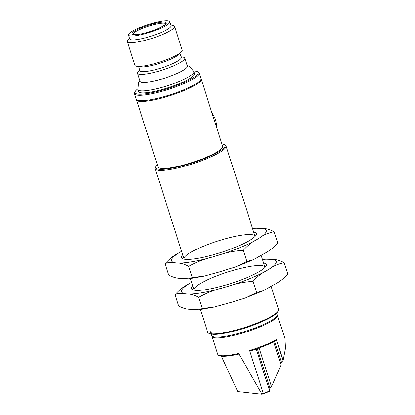 <?xml version="1.0" encoding="UTF-8"?>
<svg xmlns="http://www.w3.org/2000/svg" width="415" height="415" viewBox="0 0 415 415"><rect width="100%" height="100%" fill="white"/><g stroke="black" fill="none" stroke-linecap="round" stroke-linejoin="round"><path stroke-width="0.62" d="M200.362 309.595L207.625 332.218A37.236 6.775 -17.8 0 0 208.621 333.214L209.637 333.712A36.411 6.624 162.2 0 0 211.194 334.184L211.935 333.883L212.895 334.365A36.411 6.624 162.2 0 0 249.794 326.429A36.411 6.624 162.2 0 0 277.77 311.836L278.304 310.84A37.236 6.775 -17.8 0 0 278.532 309.45L271.14 286.423M278.304 310.84A37.236 6.775 -17.8 0 1 249.674 325.775A37.236 6.775 -17.8 0 1 211.935 333.883L210.011 331.118L210.234 333.696L211.194 334.184M157.311 164.677A36.411 6.624 -17.8 0 0 155.905 166.363A36.411 6.624 -17.8 0 0 159.012 169.284A36.411 6.624 -17.8 0 0 202.095 159.495A36.411 6.624 -17.8 0 0 224.043 144.487A36.411 6.624 -17.8 0 0 221.916 143.932M136.53 99.953L158.048 166.965A33.926 6.173 -17.8 0 0 161.15 168.417A33.926 6.173 -17.8 0 0 198.417 160.366A33.926 6.173 -17.8 0 0 222.653 146.225L201.135 79.213A33.926 6.173 162.2 0 1 176.899 93.354A33.926 6.173 162.2 0 1 139.637 101.405A33.926 6.173 162.2 0 1 136.53 99.953A33.926 6.173 162.2 0 1 136.478 99.543M200.938 78.845A33.926 6.173 162.2 0 1 201.135 79.213M224.043 144.487L225.055 144.991A37.236 6.775 162.2 0 1 226.051 145.987A37.236 6.775 162.2 0 1 199.449 161.508A37.236 6.775 162.2 0 1 158.551 170.347A37.236 6.775 162.2 0 1 157.752 170.233A37.236 6.775 162.2 0 1 155.143 168.749A37.236 6.775 162.2 0 1 155.371 167.364L155.905 166.363M208.621 333.214A37.236 6.775 -17.8 0 0 210.234 333.696M256.237 349.046L269.688 390.946L269.283 391.454L263.484 393.804A33.926 6.173 162.2 0 1 262.062 394.234M221.351 356.174L237.769 391.599L262.005 394.25L261.995 393.908A34.341 6.246 -17.8 0 0 263.421 393.477L263.463 393.814L269.283 391.454M269.688 390.946L263.421 393.477L263.463 393.814L249.617 350.483A34.341 6.246 -17.8 0 0 276.385 339.641L283.03 360.334L285.37 348.32L284.872 338.671L277.391 315.369A34.341 6.246 162.2 0 1 243.896 332.664A34.341 6.246 162.2 0 1 211.998 336.368L217.719 354.187A34.341 6.246 -17.8 0 0 238.62 353.45L238.651 354.12C230.916 355.873 225.163 356.558 221.387 356.179C216.983 355.178 218.352 354.737 217.719 354.187M262.005 394.25L238.62 353.45M276.385 339.641L282.895 360.645L281.349 362.15L280.659 363.722M275.856 340.606L276.302 340.113L275.856 340.606A33.511 6.095 162.2 0 1 251.521 350.587L251.205 350.701C261.32 347.495 269.594 344.113 276.022 340.544M274.652 341.296L281.349 362.15M273.635 341.83L281.038 364.899L271.54 386.692L269.994 388.196L269.309 389.768M259.126 348.024L271.54 386.692M257.305 348.678L269.994 388.196M251.521 350.587L249.617 350.483M283.03 360.334L282.895 360.645M276.696 313.206L277.142 314.596A34.341 6.246 162.2 0 1 258.566 326.636A34.341 6.246 162.2 0 1 211.749 335.59L211.287 334.142M134.538 93.754A33.926 6.173 162.2 0 0 168.729 89.261A33.926 6.173 162.2 0 0 199.143 73.014L200.886 78.435A33.926 6.173 162.2 0 1 170.472 94.682A33.926 6.173 162.2 0 1 136.281 99.18L134.538 93.754L134.548 92.478L135.098 91.399L137.785 88.872M181.106 56.756L183.108 57.125A24.822 4.518 162.2 0 1 184.8 58.105A24.822 4.518 162.2 0 1 162.545 69.995A24.822 4.518 162.2 0 1 137.526 73.284A24.822 4.518 162.2 0 1 138.33 71.505L139.746 70.036M180.011 53.348L181.303 57.374A21.72 3.953 162.2 0 1 161.834 67.78A21.72 3.953 162.2 0 1 139.943 70.654L138.651 66.628M127.327 41.521L134.958 65.28A24.822 4.518 -17.8 0 0 136.649 66.255A24.822 4.518 -17.8 0 0 168.796 58.806A24.822 4.518 -17.8 0 0 181.428 51.88A24.822 4.518 -17.8 0 0 182.232 50.101L174.601 26.342A24.822 4.518 162.2 0 1 152.347 38.232A24.822 4.518 162.2 0 1 127.327 41.521A24.822 4.518 162.2 0 1 128.131 39.741L129.547 38.273M181.428 51.88L179.109 54.282A21.72 3.953 162.2 0 1 168.059 60.346A21.72 3.953 162.2 0 1 139.928 66.862L136.649 66.255M170.907 24.993L172.91 25.362A24.822 4.518 162.2 0 1 174.601 26.342M169.865 21.741L171.11 25.611A21.72 3.953 162.2 0 1 151.636 36.017A21.72 3.953 162.2 0 1 129.745 38.891L128.5 35.021A21.72 3.953 162.2 0 1 140.254 27.406A21.72 3.953 162.2 0 1 169.865 21.741A21.72 3.953 162.2 0 1 150.391 32.142A21.72 3.953 162.2 0 1 128.5 35.021M184.8 58.105L187.362 66.089A24.822 4.518 162.2 0 1 165.108 77.978A24.822 4.518 162.2 0 1 140.088 81.267L137.526 73.284M193.914 71.613L194.562 73.631A29.377 5.343 162.2 0 1 168.225 87.7A29.377 5.343 162.2 0 1 138.626 91.591L137.977 89.573A29.377 5.343 162.2 0 0 167.582 85.682A29.377 5.343 162.2 0 0 193.914 71.613L189.51 66.353L187.144 65.414M216.412 126.793A9.929 3.688 -112 0 0 211.982 112.989M284.078 262.737L287.673 273.926C283.684 278.538 279.243 282.065 274.346 284.498L263.437 290.671L256.729 292.513L245.203 298.001L232.727 301.923L214.161 307.064L202.214 308.527L198.884 309.782L190.013 309.274C186.543 309.305 182.75 308.195 178.647 305.948L175.057 294.764C177.952 293.286 181.277 292.959 185.038 293.779L187.258 294.022C190.734 293.986 194.521 295.096 198.624 297.342C206.099 293.109 214.099 289.971 222.622 287.932L227.752 286.428C235.969 283.544 244.43 281.847 253.134 281.329C257.124 276.712 261.564 273.189 266.461 270.756L269.371 269.003C273.973 265.73 278.88 263.639 284.078 262.737C279.99 260.496 276.203 259.391 272.712 259.417L262.363 259.095M191.59 282.262L188.379 284.192C183.503 286.609 179.062 290.137 175.057 294.764M188.379 284.192A49.722 9.047 -17.8 0 0 185.038 293.779M187.258 294.022A49.722 9.047 -17.8 0 0 222.622 287.932M227.752 286.428A49.722 9.047 -17.8 0 0 266.461 270.756M269.371 269.003A49.722 9.047 -17.8 0 0 272.712 259.417M191.59 282.273A49.722 9.047 -17.8 0 0 191.294 282.439M270.497 259.173A49.722 9.047 -17.8 0 0 262.498 259.505M265.014 267.431A37.236 6.775 -17.8 0 0 264.962 267.182A37.236 6.775 -17.8 0 0 227.436 272.115A37.236 6.775 -17.8 0 0 194.054 289.95A37.236 6.775 -17.8 0 0 194.158 290.184M263.624 263.017A39.337 7.159 162.2 0 1 266.088 266.041A39.337 7.159 162.2 0 1 234.812 282.169A39.337 7.159 162.2 0 1 195.024 290.308A39.337 7.159 162.2 0 1 192.472 289.675A39.337 7.159 162.2 0 1 192.716 285.785M253.134 281.329L256.729 292.513M198.624 297.342L202.214 308.527M274.128 231.752L277.723 242.936C273.734 247.553 269.294 251.075 264.397 253.508L253.487 259.681L246.78 261.523L235.253 267.011L217.647 272.442L204.211 276.079L192.264 277.536L188.934 278.797L180.063 278.283C176.593 278.315 172.801 277.21 168.698 274.963L165.108 263.774C168.002 262.296 171.328 261.969 175.089 262.788L177.309 263.032C180.784 263.001 184.571 264.106 188.675 266.352C196.15 262.119 204.154 258.986 212.672 256.947L217.802 255.438C226.019 252.559 234.48 250.857 243.185 250.338C247.174 245.727 251.615 242.199 256.512 239.766L259.422 238.013C264.028 234.74 268.93 232.654 274.128 231.752C270.046 229.511 266.254 228.4 262.762 228.426L252.413 228.105M181.345 251.454A49.722 9.047 -17.8 0 1 181.64 251.282L178.429 253.202C173.553 255.619 169.113 259.147 165.108 263.774M178.429 253.202A49.722 9.047 -17.8 0 0 175.089 262.788M177.309 263.032A49.722 9.047 -17.8 0 0 212.672 256.947M217.802 255.438A49.722 9.047 -17.8 0 0 256.512 239.766M259.422 238.013A49.722 9.047 -17.8 0 0 262.762 228.426M260.547 228.188A49.722 9.047 -17.8 0 0 252.548 228.52M255.064 236.446A37.236 6.775 -17.8 0 0 255.012 236.192A37.236 6.775 -17.8 0 0 217.486 241.125A37.236 6.775 -17.8 0 0 184.104 258.96A37.236 6.775 -17.8 0 0 184.208 259.193M253.674 232.026A39.337 7.159 162.2 0 1 256.138 235.051A39.337 7.159 162.2 0 1 224.868 251.179A39.337 7.159 162.2 0 1 185.074 259.318A39.337 7.159 162.2 0 1 182.522 258.685A39.337 7.159 162.2 0 1 182.766 254.794M243.185 250.338L246.78 261.523M188.675 266.352L192.264 277.536M209.985 332.923L211.37 332.358M137.796 88.929A33.101 6.023 -17.8 0 0 168.433 88.343A33.101 6.023 -17.8 0 0 193.691 70.986M165.761 23.857A17.171 3.123 -17.8 0 0 142.371 28.381A17.171 3.123 -17.8 0 0 133.07 34.352C131.742 34.284 135.7 35.566 145.349 32.899C157.124 30.321 168.194 23.095 165.772 23.831L165.777 23.904M141.785 27.572A17.995 3.273 162.2 0 1 166.296 23.354A17.995 3.273 162.2 0 1 139.466 34.217A17.995 3.273 162.2 0 1 141.785 27.572M264.962 267.182L261.191 255.438M255.012 236.192L226.051 145.987M194.054 289.95L190.412 278.605M184.104 258.96L155.143 168.749M211.909 335.911L211.998 336.368M277.391 315.369L277.199 314.949M262.036 394.25L263.478 393.814M199.143 73.014L198.396 71.982L197.317 71.422L193.665 70.929M139.871 80.588L138.496 82.73L137.977 89.573M198.884 309.782L214.161 307.064M245.203 298.001L263.437 290.671M188.934 278.797L204.211 276.079M235.253 267.011L253.487 259.681"/></g></svg>
